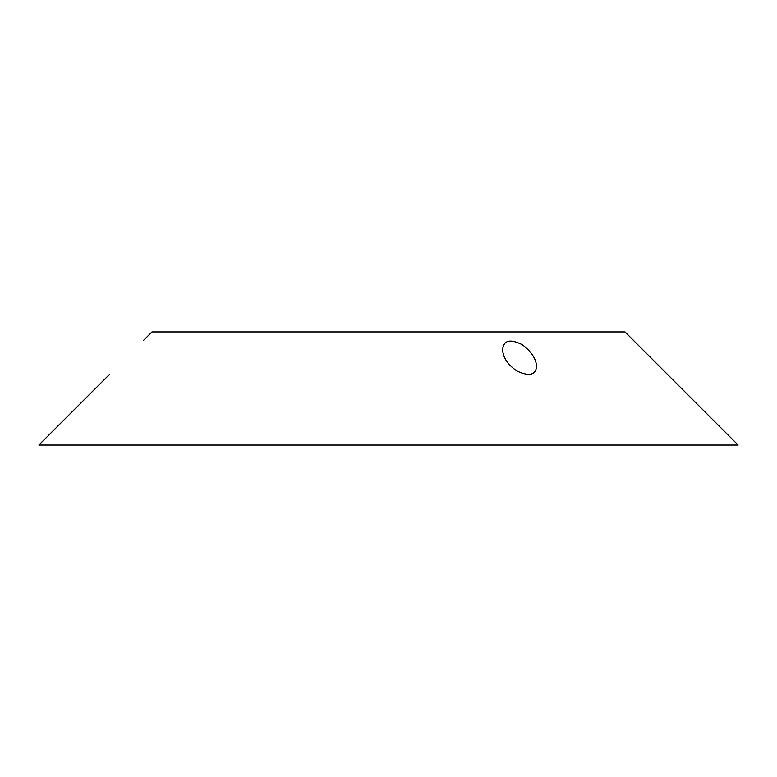 <?xml version="1.0" encoding="UTF-8"?>
<svg xmlns="http://www.w3.org/2000/svg" width="777" height="777" viewBox="0 0 777 777"><rect width="100%" height="100%" fill="white"/><g stroke="black" fill="none" stroke-linecap="round" stroke-linejoin="round"><path stroke-width="1.17" d="M502.651 349.592C503.525 340.229 510.062 338.587 522.261 344.687C531.41 351.602 536.179 358.887 536.586 366.53C535.644 375.126 529.069 376.612 516.86 370.979C507.634 364.52 502.894 357.391 502.651 349.592M109.295 374.621L38.85 445.066L738.15 445.066L625.029 331.934L151.971 331.934L143.23 340.676"/></g></svg>
